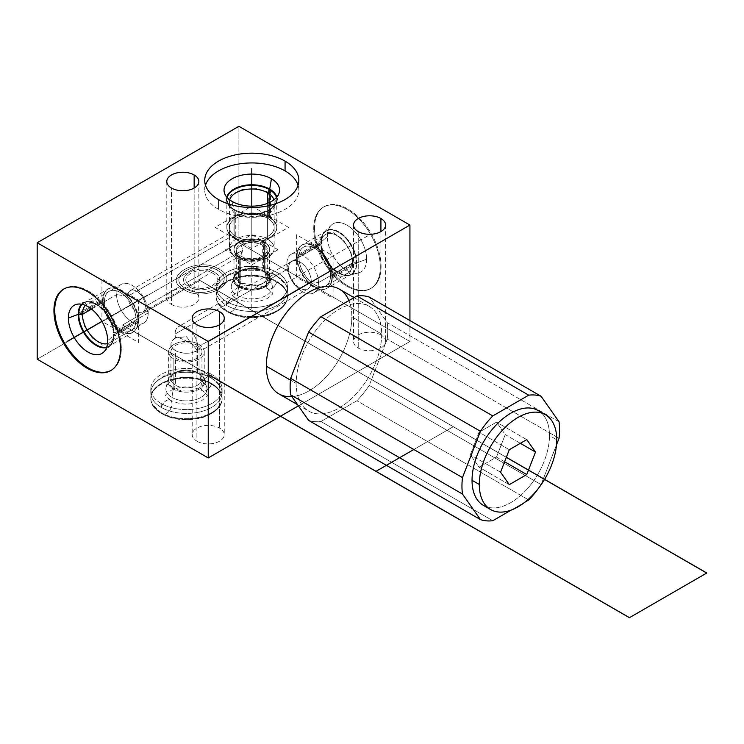 <?xml version="1.0" encoding="UTF-8"?>
<svg xmlns="http://www.w3.org/2000/svg" width="744" height="744" viewBox="0 0 744 744"><rect width="100%" height="100%" fill="white"/><g stroke="black" fill="none" stroke-linecap="round" stroke-linejoin="round"><path stroke-width="0.56" stroke-dasharray="3.72 2.79" d="M511.212 510.086L524.846 502.209L511.212 510.086M539 487.608A69.025 39.851 120 0 0 541.083 484.604L556.512 444.828L541.083 484.604L369.238 385.392A69.025 39.851 -60 0 1 356.897 400.756L528.733 499.959L356.897 400.756L320.952 421.504A69.025 39.851 -60 0 1 308.611 420.397A69.025 39.851 -60 0 0 320.952 421.504L356.897 400.756A69.025 39.851 -60 0 0 369.238 385.392L387.215 339.078L559.051 438.29L387.215 339.078L369.238 385.392L541.083 484.604A69.025 39.851 120 0 1 539 487.608M541.539 413.022A54.768 31.62 -60 0 1 549.49 435.584A54.768 31.62 -60 0 1 527.933 488.111A54.768 31.62 -60 0 1 487.255 507.045M538.144 410.511A54.768 31.62 -60 0 1 549.49 435.584L556.754 439.769L549.49 435.584A54.768 31.62 -60 0 1 525.58 490.696A54.768 31.62 -60 0 1 483.386 505.362M504.609 461.764L496.508 457.086L505.241 434.58L520.363 443.312L505.241 434.58L496.508 422.155L479.043 432.236L470.31 454.751L479.043 467.176L496.508 457.086L504.609 461.764M509.296 484.642L479.043 467.176L509.296 484.642M500.563 472.217L470.31 454.751L500.563 472.217M509.296 449.702L479.043 432.236L509.296 449.702M526.761 439.62L496.508 422.155L526.761 439.62M496.508 457.086L505.241 434.58L496.508 422.155L479.043 432.236L470.31 454.751L479.043 467.176L496.508 457.086M492.798 520.716L320.952 421.504L492.798 520.716M559.051 421.829L387.215 322.617A69.025 39.851 -60 0 1 387.215 339.078A69.025 39.851 -60 0 0 387.215 322.617L369.238 297.051L387.215 322.617L559.051 421.829M291.899 396.626A60.469 34.912 120 0 0 351.838 316.805L381.681 334.037A60.469 34.912 120 0 0 369.163 306.361A60.469 34.912 120 0 0 322.561 322.561A60.469 34.912 120 0 0 296.168 383.411L290.458 380.119L296.168 383.411A60.469 34.912 120 0 0 338.929 408.103A60.469 34.912 120 0 0 381.681 334.037A60.469 34.912 120 0 0 338.929 309.355A60.469 34.912 120 0 0 296.168 383.411A60.469 34.912 120 0 0 308.695 411.097A60.469 34.912 120 0 0 355.288 394.897A60.469 34.912 120 0 0 381.681 334.037L351.838 316.805A60.469 34.912 -60 0 1 325.435 377.664A60.469 34.912 -60 0 1 278.842 393.864M409.925 320.543L409.925 341.496L298.4 405.88L409.925 341.496L238.889 242.749L409.925 341.496L409.925 320.543M339.311 289.128A60.469 34.912 -60 0 1 351.838 316.805A60.469 34.912 120 0 0 348.917 300.557M37.2 359.194L238.889 242.749L238.889 126.303L238.889 242.749L37.2 359.194M277.01 282.227A35.656 20.581 0 0 0 226.585 282.227A35.656 20.581 0 0 0 226.585 311.336A35.656 20.581 0 0 0 277.01 311.336A35.656 20.581 0 0 0 277.01 282.227L277.01 281.548A35.656 20.581 0 0 0 238.154 277.084A35.656 20.581 0 0 0 216.141 296.103A35.656 20.581 0 0 0 226.585 310.657L226.585 311.336A35.656 20.581 180 0 1 216.141 296.782A35.656 20.581 180 0 1 238.154 277.763A35.656 20.581 180 0 1 277.01 282.227A35.656 20.581 180 0 1 287.454 296.782A35.656 20.581 180 0 1 265.441 315.8A35.656 20.581 180 0 1 226.585 311.336L226.585 310.657A7.933 4.576 120 0 0 227.748 311.941A7.933 4.576 120 0 0 235.671 307.356A7.933 4.576 120 0 0 235.671 298.204A7.933 4.576 120 0 0 226.585 305.393A35.656 20.581 180 0 1 216.141 290.839A35.656 20.581 180 0 1 238.154 271.82A35.656 20.581 180 0 1 277.01 276.284L277.01 272.444A35.656 20.581 0 0 0 238.154 267.979A35.656 20.581 0 0 0 216.141 286.998A35.656 20.581 0 0 0 226.585 301.553L226.585 305.393A35.656 20.581 180 0 1 217.955 284.366A35.656 20.581 180 0 1 277.01 276.284A7.933 4.576 120 0 0 275.847 275.01A7.933 4.576 120 0 0 267.924 279.586A7.933 4.576 120 0 0 267.924 288.746A7.933 4.576 120 0 0 277.01 281.548A35.656 20.581 0 0 0 233.077 278.582A35.656 20.581 0 0 0 217.955 302.576A35.656 20.581 0 0 0 226.585 310.657A35.656 20.581 0 0 0 285.64 302.576A35.656 20.581 0 0 0 277.01 281.548A7.933 4.576 -60 0 1 267.924 288.746A7.933 4.576 -60 0 1 267.924 279.586A7.933 4.576 -60 0 1 275.847 275.01A7.933 4.576 -60 0 1 277.01 276.284A35.656 20.581 180 0 1 285.64 284.366A35.656 20.581 180 0 1 270.518 308.36A35.656 20.581 180 0 1 226.585 305.393A7.933 4.576 -60 0 1 235.671 298.204A7.933 4.576 -60 0 1 235.671 307.356A7.933 4.576 -60 0 1 227.748 311.941A7.933 4.576 -60 0 1 226.585 310.657A35.656 20.581 0 0 0 265.441 315.121A35.656 20.581 0 0 0 287.454 296.103A35.656 20.581 0 0 0 277.01 281.548L277.01 282.227M211.659 384.229A35.656 20.581 0 0 0 161.234 384.229A35.656 20.581 0 0 0 161.234 413.339A35.656 20.581 0 0 0 211.659 413.339A35.656 20.581 0 0 0 211.659 384.229L211.659 383.551A35.656 20.581 0 0 0 172.803 379.096A35.656 20.581 0 0 0 150.8 398.114A35.656 20.581 0 0 0 161.234 412.669L161.234 413.339A35.656 20.581 180 0 1 150.8 398.784A35.656 20.581 180 0 1 172.803 379.766A35.656 20.581 180 0 1 211.659 384.229A35.656 20.581 180 0 1 222.103 398.784A35.656 20.581 180 0 1 200.09 417.803A35.656 20.581 180 0 1 161.234 413.339L161.234 412.669A7.933 4.576 120 0 0 162.397 413.943A7.933 4.576 120 0 0 170.33 409.367A7.933 4.576 120 0 0 170.33 400.207A7.933 4.576 120 0 0 161.234 407.405A35.656 20.581 180 0 1 150.8 392.851A35.656 20.581 180 0 1 172.803 373.832A35.656 20.581 180 0 1 211.659 378.287L211.659 374.446A35.656 20.581 180 0 1 211.659 403.555A35.656 20.581 180 0 1 161.234 403.555A35.656 20.581 180 0 1 161.234 374.446A35.656 20.581 180 0 1 211.659 374.446A35.656 20.581 0 0 0 172.803 369.982A35.656 20.581 0 0 0 150.8 389A35.656 20.581 0 0 0 161.234 403.555L161.234 407.405A35.656 20.581 180 0 1 152.604 386.368A35.656 20.581 180 0 1 211.659 378.287A7.933 4.576 120 0 0 210.506 377.013A7.933 4.576 120 0 0 202.573 381.588A7.933 4.576 120 0 0 202.573 390.749A7.933 4.576 120 0 0 211.659 383.551A35.656 20.581 0 0 0 167.735 380.593A35.656 20.581 0 0 0 152.604 404.587A35.656 20.581 0 0 0 161.234 412.669A35.656 20.581 0 0 0 220.289 404.587A35.656 20.581 0 0 0 211.659 383.551A7.933 4.576 -60 0 1 202.573 390.749A7.933 4.576 -60 0 1 202.573 381.588A7.933 4.576 -60 0 1 210.506 377.013A7.933 4.576 -60 0 1 211.659 378.287A35.656 20.581 180 0 1 220.289 386.368A35.656 20.581 180 0 1 205.167 410.363A35.656 20.581 180 0 1 161.234 407.405A7.933 4.576 -60 0 1 170.33 400.207A7.933 4.576 -60 0 1 170.33 409.367A7.933 4.576 -60 0 1 162.397 413.943A7.933 4.576 -60 0 1 161.234 412.669A35.656 20.581 0 0 0 200.09 417.124A35.656 20.581 0 0 0 222.103 398.114A35.656 20.581 0 0 0 211.659 383.551L211.659 384.229M196.9 441.192A16.033 9.253 0 0 0 219.564 441.192A16.033 9.253 0 0 0 219.564 428.107A16.033 9.253 0 0 0 196.9 428.107A16.033 9.253 0 0 0 196.9 441.192L196.9 324.747L196.9 441.192A16.033 9.253 180 0 1 192.203 434.654A16.033 9.253 180 0 1 202.098 426.098A16.033 9.253 180 0 1 219.564 428.107A16.033 9.253 180 0 1 224.26 434.654A16.033 9.253 180 0 1 214.365 443.201A16.033 9.253 180 0 1 196.9 441.192M171.483 304.491A16.033 9.253 0 0 0 194.156 304.491A16.033 9.253 0 0 0 194.156 291.397A16.033 9.253 0 0 0 171.483 291.397A16.033 9.253 0 0 0 171.483 304.491L171.483 188.046L171.483 304.491A16.033 9.253 180 0 1 166.786 297.944A16.033 9.253 180 0 1 176.681 289.397A16.033 9.253 180 0 1 194.156 291.397A16.033 9.253 180 0 1 198.853 297.944A16.033 9.253 180 0 1 188.957 306.491A16.033 9.253 180 0 1 171.483 304.491M380.919 334.949A16.033 9.253 0 0 0 358.245 334.949A16.033 9.253 0 0 0 358.245 348.043A16.033 9.253 0 0 0 380.919 348.043A16.033 9.253 0 0 0 380.919 334.949L380.919 231.598L380.919 334.949A16.033 9.253 180 0 1 385.615 341.496A16.033 9.253 180 0 1 375.72 350.043A16.033 9.253 180 0 1 358.245 348.043A16.033 9.253 180 0 1 353.549 341.496A16.033 9.253 180 0 1 363.453 332.94A16.033 9.253 180 0 1 380.919 334.949M314.526 228.194A47.067 27.175 -120 0 0 347.801 285.836A47.067 27.175 -120 0 0 381.077 266.622A47.067 27.175 -120 0 0 347.801 208.98A47.067 27.175 -120 0 0 314.526 228.194L313.717 228.659A47.067 27.175 -120 0 0 334.261 276.024A47.067 27.175 -120 0 0 370.521 288.635A47.067 27.175 -120 0 0 380.277 267.087L381.077 266.622A47.067 27.175 60 0 1 371.33 288.17A47.067 27.175 60 0 1 335.07 275.559A47.067 27.175 60 0 1 314.526 228.194A47.067 27.175 60 0 1 324.272 206.646A47.067 27.175 60 0 1 360.533 219.257A47.067 27.175 60 0 1 381.077 266.622L380.277 267.087A47.067 27.175 -120 0 0 359.733 219.722A47.067 27.175 -120 0 0 323.463 207.111A47.067 27.175 -120 0 0 313.717 228.659L314.526 228.194M380.277 267.087A47.067 27.175 60 0 1 346.992 286.301A47.067 27.175 60 0 1 313.717 228.659A47.067 27.175 60 0 1 346.992 209.445A47.067 27.175 60 0 1 380.277 267.087M366.634 259.219A27.779 16.043 -120 0 0 346.992 225.19A27.779 16.043 -120 0 0 327.351 236.527A27.779 16.043 -120 0 0 346.992 270.556A27.779 16.043 -120 0 0 366.634 259.219L356.804 262.902A25.343 14.629 -120 0 0 344.481 236.118A25.343 14.629 -120 0 0 324.449 231.951A25.343 14.629 -120 0 0 320.962 242.209L327.351 236.527A27.779 16.043 60 0 1 331.173 225.293A27.779 16.043 60 0 1 353.121 229.859A27.779 16.043 60 0 1 366.634 259.219A27.779 16.043 60 0 1 358.636 272.862A27.779 16.043 60 0 1 338.129 262.995A27.779 16.043 60 0 1 327.351 236.527L320.962 242.209A25.343 14.629 -120 0 0 330.801 266.352A25.343 14.629 -120 0 0 349.513 275.354A25.343 14.629 -120 0 0 356.804 262.902L366.634 259.219M352.591 262.902L356.804 262.902A25.343 14.629 60 0 1 338.883 273.243A25.343 14.629 60 0 1 320.962 242.209L320.962 244.646A22.367 12.908 -120 0 0 336.781 272.034A22.367 12.908 -120 0 0 352.591 262.902A22.367 12.908 -120 0 0 336.781 235.513A22.367 12.908 -120 0 0 320.962 244.646L320.962 242.209A25.343 14.629 60 0 1 338.883 231.858A25.343 14.629 60 0 1 356.804 262.902L352.591 262.902L318.432 282.618A22.367 12.908 -120 0 0 308.676 260.112A22.367 12.908 -120 0 0 291.443 254.123A22.367 12.908 -120 0 0 286.812 264.362L320.962 244.646A22.367 12.908 60 0 1 325.593 234.407A22.367 12.908 60 0 1 342.826 240.396A22.367 12.908 60 0 1 352.591 262.902A22.367 12.908 60 0 1 347.959 273.141A22.367 12.908 60 0 1 330.727 267.143A22.367 12.908 60 0 1 320.962 244.646L286.812 264.362A22.367 12.908 -120 0 0 296.568 286.868A22.367 12.908 -120 0 0 313.801 292.857A22.367 12.908 -120 0 0 318.432 282.618L352.591 262.902M288.598 268.5A16.033 9.253 -120 0 0 299.934 288.133A16.033 9.253 -120 0 0 311.271 281.585L318.432 282.618A22.367 12.908 60 0 1 302.622 291.75A22.367 12.908 60 0 1 286.812 264.362L288.598 268.5L175.119 334.019A16.033 9.253 -120 0 0 175.565 337.943L177.109 337.134C181.945 338.594 188.716 341.989 197.42 347.318L201.736 350.099L198.834 349.68C191.543 354.06 183.759 354.367 175.482 350.619C168.99 345.848 169.53 341.347 177.109 337.134L175.565 337.943L186.446 336.679L197.327 350.508A16.033 9.253 -120 0 0 197.783 347.104L311.271 281.585A16.033 9.253 60 0 1 307.951 288.923A16.033 9.253 60 0 1 295.591 284.636A16.033 9.253 60 0 1 288.598 268.5A16.033 9.253 60 0 1 291.918 261.163A16.033 9.253 60 0 1 304.268 265.459A16.033 9.253 60 0 1 311.271 281.585L197.783 347.104A16.033 9.253 -120 0 0 190.79 330.978A16.033 9.253 -120 0 0 178.439 326.681A16.033 9.253 -120 0 0 175.119 334.019L288.598 268.5L286.812 264.362A22.367 12.908 60 0 1 302.622 255.229A22.367 12.908 60 0 1 318.432 282.618L311.271 281.585A16.033 9.253 -120 0 0 299.934 261.953A16.033 9.253 -120 0 0 288.598 268.5M197.327 350.508A16.033 9.253 -120 0 0 197.783 347.104A16.033 9.253 -120 0 0 186.446 327.472A16.033 9.253 -120 0 0 175.119 334.019A16.033 9.253 -120 0 0 175.565 337.943L186.446 336.679L197.327 350.508L198.834 349.68L201.81 350.108L197.42 347.318C188.716 341.989 181.945 338.594 177.109 337.134A15.512 8.956 0 0 0 170.934 344.286A15.512 8.956 0 0 0 175.482 350.619L175.482 385.234A15.512 8.956 180 0 1 170.934 378.901A15.512 8.956 180 0 1 180.513 370.624A15.512 8.956 180 0 1 197.42 372.567L197.42 347.318L197.42 372.567A15.512 8.956 180 0 1 201.968 378.901A15.512 8.956 180 0 1 192.389 387.178A15.512 8.956 180 0 1 175.482 385.234L175.482 350.619A15.512 8.956 0 0 0 198.834 349.68M173.305 389L175.482 385.234A15.512 8.956 0 0 0 197.42 385.234A15.512 8.956 0 0 0 197.42 372.567L199.597 373.823A18.591 10.732 180 0 1 199.597 389A18.591 10.732 180 0 1 173.305 389A18.591 10.732 180 0 1 173.305 373.823A18.591 10.732 180 0 1 199.597 373.823L197.42 372.567A15.512 8.956 0 0 0 175.482 372.567A15.512 8.956 0 0 0 175.482 385.234L173.305 389L171.911 397.398A20.562 11.876 180 0 1 166.117 387.215A20.562 11.876 180 0 1 180.029 377.719A20.562 11.876 180 0 1 200.992 380.612L199.597 373.823A18.591 10.732 0 0 0 180.653 371.219A18.591 10.732 0 0 0 168.07 379.803A18.591 10.732 0 0 0 173.305 389A18.591 10.732 0 0 0 194.835 390.991A18.591 10.732 0 0 0 204.823 379.803A18.591 10.732 0 0 0 199.597 373.823L200.992 380.612A20.562 11.876 180 0 1 206.786 387.215A20.562 11.876 180 0 1 195.728 399.602A20.562 11.876 180 0 1 171.911 397.398L173.305 389M171.911 397.398A20.562 11.876 0 0 0 200.992 397.398A20.562 11.876 0 0 0 200.992 380.612A20.562 11.876 0 0 0 171.911 380.612A20.562 11.876 0 0 0 171.911 397.398M211.659 378.287A35.656 20.581 180 0 1 222.103 392.851A35.656 20.581 180 0 1 200.09 411.86A35.656 20.581 180 0 1 161.234 407.405L161.234 403.555A35.656 20.581 0 0 0 200.09 408.019A35.656 20.581 0 0 0 222.103 389A35.656 20.581 0 0 0 211.659 374.446L211.659 378.287M277.01 276.284A35.656 20.581 180 0 1 287.454 290.839A35.656 20.581 180 0 1 265.441 309.857A35.656 20.581 180 0 1 226.585 305.393L226.585 301.553A35.656 20.581 0 0 0 265.441 306.017A35.656 20.581 0 0 0 287.454 286.998A35.656 20.581 0 0 0 277.01 272.444L277.01 276.284M226.585 301.553A35.656 20.581 180 0 1 226.585 272.444A35.656 20.581 180 0 1 277.01 272.444A35.656 20.581 180 0 1 277.01 301.553A35.656 20.581 180 0 1 226.585 301.553M237.252 295.396A20.562 11.876 0 0 0 266.343 295.396A20.562 11.876 0 0 0 266.343 278.6A20.562 11.876 0 0 0 237.252 278.6A20.562 11.876 0 0 0 237.252 295.396L238.657 286.998A18.591 10.732 0 0 0 260.186 288.988A18.591 10.732 0 0 0 270.174 277.791A18.591 10.732 0 0 0 264.938 271.82L266.343 278.6A20.562 11.876 180 0 1 272.127 285.212A20.562 11.876 180 0 1 261.079 297.591A20.562 11.876 180 0 1 237.252 295.396A20.562 11.876 180 0 1 231.468 285.212A20.562 11.876 180 0 1 245.381 275.717A20.562 11.876 180 0 1 266.343 278.6L264.938 271.82A18.591 10.732 0 0 0 245.994 269.207A18.591 10.732 0 0 0 233.421 277.791A18.591 10.732 0 0 0 238.657 286.998L237.252 295.396M240.823 283.232L238.657 286.998A18.591 10.732 180 0 1 238.657 271.82A18.591 10.732 180 0 1 264.938 271.82L262.772 270.565A15.512 8.956 0 0 0 240.823 270.565A15.512 8.956 0 0 0 240.823 283.232A15.512 8.956 0 0 0 262.772 283.232A15.512 8.956 0 0 0 262.772 270.565L264.938 271.82A18.591 10.732 180 0 1 264.938 286.998A18.591 10.732 180 0 1 238.657 286.998L240.823 283.232L240.823 258.029A15.512 8.956 0 0 0 257.731 259.972A15.512 8.956 0 0 0 267.31 251.695A15.512 8.956 0 0 0 262.772 245.362L262.772 270.565A15.512 8.956 180 0 1 267.31 276.898A15.512 8.956 180 0 1 257.731 285.175A15.512 8.956 180 0 1 240.823 283.232A15.512 8.956 180 0 1 236.276 276.898A15.512 8.956 180 0 1 245.855 268.621A15.512 8.956 180 0 1 262.772 270.565L262.772 245.362A15.512 8.956 180 0 1 262.772 258.029A15.512 8.956 180 0 1 240.823 258.029L235.988 257.471A22.367 12.908 0 0 0 267.608 257.471A22.367 12.908 0 0 0 267.608 239.205L262.772 245.362L267.608 239.205A22.367 12.908 0 0 0 239.084 237.717A22.367 12.908 0 0 0 231.421 253.658L235.141 256.95A22.367 12.908 0 0 0 235.988 257.471L240.823 258.029A15.512 8.956 180 0 1 240.823 245.362A15.512 8.956 180 0 1 262.772 245.362A15.512 8.956 0 0 0 245.855 243.418A15.512 8.956 0 0 0 236.276 251.695A15.512 8.956 0 0 0 240.823 258.029L240.823 283.232M127.819 296.252A12.434 7.18 -120 0 0 133.25 308.769A12.434 7.18 -120 0 0 142.829 312.099A12.434 7.18 -120 0 0 145.405 306.407L242.563 250.319L239.177 256.475L235.141 256.95L231.421 253.658C229.431 247.715 228.789 242.339 229.505 237.55L127.819 296.252L116.585 294.633A22.367 12.908 -120 0 0 132.395 322.022A22.367 12.908 -120 0 0 148.214 312.899L145.405 306.407A12.434 7.18 60 0 1 136.617 311.485A12.434 7.18 60 0 1 127.819 296.252A12.434 7.18 60 0 1 136.617 291.174A12.434 7.18 60 0 1 145.405 306.407L148.214 312.899A22.367 12.908 -120 0 0 132.395 285.51A22.367 12.908 -120 0 0 116.585 294.633L127.819 296.252L229.505 237.55L229.505 233.477L235.988 238.238C239.81 241.809 241.995 245.827 242.563 250.319L145.405 306.407A12.434 7.18 -120 0 0 139.984 293.889A12.434 7.18 -120 0 0 130.395 290.56A12.434 7.18 -120 0 0 127.819 296.252M235.141 256.95C239.354 257.563 241.828 255.35 242.563 250.319C241.995 245.827 239.81 241.809 235.988 238.238L235.988 211.045A22.367 12.908 0 0 0 260.353 213.844A22.367 12.908 0 0 0 274.155 201.912A22.367 12.908 0 0 0 273.876 199.857A22.367 12.908 180 0 1 267.608 211.045A22.367 12.908 180 0 1 235.988 211.045L235.988 238.238L229.44 234.63L229.44 242.442L231.421 253.658A22.367 12.908 180 0 1 229.431 248.338A22.367 12.908 180 0 1 243.242 236.415A22.367 12.908 180 0 1 267.608 239.205A22.367 12.908 180 0 1 274.155 248.338A22.367 12.908 180 0 1 260.353 260.27A22.367 12.908 180 0 1 235.988 257.471A22.367 12.908 180 0 1 235.141 256.95M267.608 203.307L267.608 239.205L267.608 203.307M229.719 199.857A22.367 12.908 0 0 0 229.431 201.912A22.367 12.908 0 0 0 235.988 211.045L235.988 211.045A22.367 12.908 180 0 1 229.719 199.857M269.449 189.608L269.449 217.192A24.961 14.406 0 0 0 234.146 217.192A24.961 14.406 0 0 0 234.146 237.569A24.961 14.406 0 0 0 269.449 237.569A24.961 14.406 0 0 0 269.449 217.192A24.961 14.406 180 0 1 269.449 237.569A24.961 14.406 180 0 1 234.146 237.569A24.961 14.406 180 0 1 234.146 217.192A24.961 14.406 180 0 1 269.449 217.192A24.961 14.406 0 0 0 234.146 217.192A24.961 14.406 0 0 0 234.146 237.569A24.961 14.406 0 0 0 269.449 237.569A24.961 14.406 0 0 0 269.449 217.192A24.961 14.406 180 0 1 269.449 237.569A24.961 14.406 180 0 1 234.146 237.569L234.146 209.985A24.961 14.406 0 0 0 261.349 213.11A24.961 14.406 0 0 0 276.759 199.792A24.961 14.406 0 0 0 276.442 197.523A24.961 14.406 0 0 1 263.144 212.626A24.961 14.406 0 0 1 234.146 209.985L234.146 237.569A24.961 14.406 180 0 1 234.146 217.192A24.961 14.406 180 0 1 269.449 217.192L269.449 189.608L269.449 217.192M268.426 188.437A25.343 14.629 0 0 0 235.169 188.437A25.343 14.629 180 0 1 268.426 188.437M226.79 197.104A25.343 14.629 0 0 0 233.876 209.827L235.988 211.045L233.876 209.827A25.343 14.629 0 0 0 269.719 209.827A25.343 14.629 0 0 0 276.805 197.104A25.343 14.629 180 0 1 276.852 201.68A25.343 14.629 180 0 1 259.702 213.379A25.343 14.629 180 0 1 233.876 209.827L232.156 201.457L233.876 209.827A25.343 14.629 180 0 1 226.743 201.68A25.343 14.629 180 0 1 226.79 197.104M205.502 185.228A47.067 27.175 0 0 0 218.522 209.334A47.067 27.175 0 0 0 273.662 214.179A47.067 27.175 0 0 0 298.093 185.228A47.067 27.175 180 0 1 298.856 190.12A47.067 27.175 180 0 1 269.812 215.221A47.067 27.175 180 0 1 218.522 209.334A47.067 27.175 180 0 1 204.73 190.12A47.067 27.175 180 0 1 205.502 185.228M218.522 199.55L218.522 209.334L218.522 199.55M91.54 309.095L116.585 294.633A22.367 12.908 60 0 1 121.216 284.403A22.367 12.908 60 0 1 138.449 290.393A22.367 12.908 60 0 1 148.214 312.899L114.055 332.615A22.367 12.908 -120 0 0 104.29 310.108A22.367 12.908 -120 0 0 87.057 304.119A22.367 12.908 -120 0 0 85.421 305.393A22.367 12.908 60 0 1 98.245 305.226A22.367 12.908 60 0 1 114.055 332.615L148.214 312.899A22.367 12.908 60 0 1 143.583 323.129A22.367 12.908 60 0 1 126.35 317.139A22.367 12.908 60 0 1 116.585 294.633L91.54 309.095M107.499 343.635A22.367 12.908 -120 0 0 109.424 342.854A22.367 12.908 -120 0 0 114.055 332.615A22.367 12.908 60 0 1 107.499 343.635M78.762 314.359L102.644 300.567A24.961 14.406 -120 0 0 120.296 331.127A24.961 14.406 -120 0 0 137.947 320.943A24.961 14.406 -120 0 0 120.296 290.374A24.961 14.406 -120 0 0 102.644 300.567A24.961 14.406 60 0 1 120.296 290.374A24.961 14.406 60 0 1 137.947 320.943A24.961 14.406 60 0 1 120.296 331.127A24.961 14.406 60 0 1 102.644 300.567A24.961 14.406 -120 0 0 120.296 331.127A24.961 14.406 -120 0 0 137.947 320.943A24.961 14.406 -120 0 0 120.296 290.374A24.961 14.406 -120 0 0 102.644 300.567A24.961 14.406 60 0 1 120.296 290.374A24.961 14.406 60 0 1 137.947 320.943L114.055 334.735A24.961 14.406 -120 0 0 103.165 309.616A24.961 14.406 -120 0 0 83.933 302.929A24.961 14.406 -120 0 0 82.119 304.343A24.961 14.406 -120 0 1 101.844 308.304A24.961 14.406 -120 0 1 114.055 334.735L137.947 320.943A24.961 14.406 60 0 1 120.296 331.127A24.961 14.406 60 0 1 102.644 300.567L78.762 314.359L102.644 300.567M78.26 315.819A25.343 14.629 -120 0 0 94.888 344.63A25.343 14.629 60 0 1 78.26 315.819M106.578 347.55A25.343 14.629 -120 0 0 114.055 335.051L114.055 332.615L114.055 335.051A25.343 14.629 -120 0 0 96.134 304.008A25.343 14.629 -120 0 0 81.57 304.231A25.343 14.629 60 0 1 85.514 301.906A25.343 14.629 60 0 1 104.216 310.908A25.343 14.629 60 0 1 114.055 335.051L107.666 340.724L114.055 335.051A25.343 14.629 60 0 1 110.568 345.3A25.343 14.629 60 0 1 106.578 347.55M111.154 370.373A47.067 27.175 -120 0 0 121.3 348.601A47.067 27.175 -120 0 0 100.496 300.957A47.067 27.175 -120 0 0 64.096 288.867A47.067 27.175 60 0 1 64.495 288.626A47.067 27.175 60 0 1 100.766 301.236A47.067 27.175 60 0 1 121.3 348.601A47.067 27.175 60 0 1 111.554 370.14A47.067 27.175 60 0 1 111.154 370.373M120.5 349.066L121.3 348.601L120.5 349.066M219.564 324.747L219.564 428.107L219.564 324.747M194.156 188.046L194.156 291.397L194.156 188.046M358.245 231.598L358.245 348.043L358.245 231.598M199.039 344.472A17.8 10.277 180 0 1 199.039 359.008A17.8 10.277 180 0 1 173.863 359.008A17.8 10.277 180 0 1 173.863 344.472A17.8 10.277 180 0 1 199.039 344.472L199.039 373.497A17.8 10.277 180 0 1 204.247 380.77A17.8 10.277 180 0 1 193.263 390.256A17.8 10.277 180 0 1 173.863 388.033L173.863 359.008A17.8 10.277 0 0 0 193.263 361.231A17.8 10.277 0 0 0 204.247 351.745A17.8 10.277 0 0 0 199.039 344.472A17.8 10.277 0 0 0 179.639 342.249A17.8 10.277 0 0 0 168.656 351.745A17.8 10.277 0 0 0 173.863 359.008L173.863 388.033A17.8 10.277 180 0 1 168.656 380.77A17.8 10.277 180 0 1 179.639 371.275A17.8 10.277 180 0 1 199.039 373.497L199.039 344.472M175.482 358.078A15.512 8.956 0 0 0 197.42 358.078A15.512 8.956 0 0 0 197.42 345.411A15.512 8.956 0 0 0 175.482 345.411A15.512 8.956 0 0 0 175.482 358.078M278.033 249.733L251.798 234.593L225.562 249.733L251.798 264.883L278.033 249.733M264.38 242.47A17.8 10.277 180 0 1 264.38 257.006A17.8 10.277 180 0 1 239.215 257.006A17.8 10.277 180 0 1 239.215 242.47A17.8 10.277 180 0 1 264.38 242.47A17.8 10.277 0 0 0 239.215 242.47A17.8 10.277 0 0 0 239.215 257.006A17.8 10.277 0 0 0 264.38 257.006A17.8 10.277 0 0 0 264.38 242.47A17.8 10.277 180 0 1 264.38 257.006A17.8 10.277 180 0 1 239.215 257.006A17.8 10.277 180 0 1 239.215 242.47A17.8 10.277 180 0 1 264.38 242.47L264.38 271.495A17.8 10.277 180 0 1 269.598 278.758A17.8 10.277 180 0 1 258.605 288.254A17.8 10.277 180 0 1 239.215 286.031A17.8 10.277 180 0 1 233.997 278.758A17.8 10.277 180 0 1 244.99 269.272A17.8 10.277 180 0 1 264.38 271.495A17.8 10.277 180 0 1 264.38 286.031A17.8 10.277 180 0 1 239.215 286.031L239.215 257.006A17.8 10.277 0 0 0 264.38 257.006A17.8 10.277 0 0 0 264.38 242.47A17.8 10.277 0 0 0 239.215 242.47A17.8 10.277 0 0 0 239.215 257.006L239.215 286.031A17.8 10.277 180 0 1 239.215 271.495A17.8 10.277 180 0 1 264.38 271.495L264.38 242.47L264.38 271.495A17.8 10.277 180 0 1 264.38 286.031A17.8 10.277 180 0 1 239.215 286.031L239.215 257.006M240.823 256.076A15.512 8.956 0 0 0 262.772 256.076A15.512 8.956 0 0 0 262.772 243.4A15.512 8.956 0 0 0 240.823 243.4A15.512 8.956 0 0 0 240.823 256.076A15.512 8.956 0 0 0 262.772 256.076A15.512 8.956 0 0 0 262.772 243.4A15.512 8.956 0 0 0 240.823 243.4A15.512 8.956 0 0 0 240.823 256.076A15.512 8.956 0 0 0 262.772 256.076A15.512 8.956 0 0 0 262.772 243.4A15.512 8.956 0 0 0 240.823 243.4A15.512 8.956 0 0 0 240.823 256.076M269.598 279.372A17.8 10.277 180 0 0 263.571 271.662L263.571 241.419A17.8 10.277 180 0 1 269.598 249.119A17.8 10.277 180 0 1 258.084 258.735A17.8 10.277 180 0 1 238.443 255.917L238.443 286.17A17.8 10.277 180 0 0 258.084 288.988A17.8 10.277 180 0 0 269.598 279.372L269.598 249.119M239.215 286.57L239.215 283.046L258.605 285.278L266.594 281.492L269.598 275.782L264.38 268.519L264.38 272.034L264.38 268.519L244.99 266.287L237.001 270.072L233.997 275.782L239.215 283.046L239.215 286.57M233.997 279.372A17.8 10.277 180 0 0 240.024 287.082L240.024 256.829A17.8 10.277 180 0 1 233.997 249.119A17.8 10.277 180 0 1 245.501 239.512A17.8 10.277 180 0 1 265.143 242.33L265.143 272.583A17.8 10.277 180 0 0 245.501 269.765A17.8 10.277 180 0 0 233.997 279.372L233.997 249.119M251.798 248.57L215.09 227.376L251.798 206.19L288.505 227.376L251.798 248.57M267.608 218.252A22.367 12.908 180 0 1 267.608 236.508A22.367 12.908 180 0 1 235.988 236.508A22.367 12.908 180 0 1 235.988 218.252A22.367 12.908 180 0 1 267.608 218.252A22.367 12.908 180 0 1 267.608 236.508A22.367 12.908 180 0 1 235.988 236.508A22.367 12.908 180 0 1 235.988 218.252A22.367 12.908 180 0 1 267.608 218.252A22.367 12.908 180 0 1 267.608 236.508A22.367 12.908 180 0 1 235.988 236.508A22.367 12.908 180 0 1 235.988 218.252A22.367 12.908 180 0 1 267.608 218.252M276.563 197.383A24.961 14.406 0 0 1 276.759 199.178A24.961 14.406 0 0 1 260.623 212.663A24.961 14.406 0 0 1 233.077 208.711L233.077 237.522A24.961 14.406 0 0 0 260.623 241.474A24.961 14.406 0 0 0 276.759 227.99A24.961 14.406 0 0 0 268.305 217.183L268.305 188.372M269.449 189.069L269.449 192.584L276.759 202.768L272.546 210.775L261.349 216.085L246.924 216.904L234.146 212.961L234.146 209.445L234.146 212.961L226.836 202.768L231.049 194.761L242.246 189.46L256.661 188.641L269.449 192.584L269.449 189.069M270.518 189.655L270.518 218.466A24.961 14.406 0 0 0 242.972 214.514A24.961 14.406 0 0 0 226.836 227.99A24.961 14.406 0 0 0 235.29 238.796L235.29 209.994A24.961 14.406 0 0 1 226.836 199.178L226.836 227.99M227.032 197.383A24.961 14.406 0 0 0 226.836 199.178M227.153 197.523A24.961 14.406 0 0 0 234.146 209.985A24.961 14.406 0 0 1 227.153 197.523A24.961 14.406 0 0 0 226.836 199.792A24.961 14.406 0 0 0 234.146 209.985A24.961 14.406 0 0 0 263.144 212.626A24.961 14.406 0 0 0 276.442 197.523M138.654 300.158L138.654 342.547L101.947 321.352L147.721 294.912L101.919 321.362L101.947 278.963L138.654 300.158M104.486 301.627A22.367 12.908 60 0 1 120.296 292.494A22.367 12.908 60 0 1 136.106 319.883A22.367 12.908 60 0 1 120.296 329.015A22.367 12.908 60 0 1 104.486 301.627A22.367 12.908 60 0 1 120.296 292.494A22.367 12.908 60 0 1 136.106 319.883A22.367 12.908 60 0 1 120.296 329.015A22.367 12.908 60 0 1 104.486 301.627A22.367 12.908 60 0 1 120.296 292.494A22.367 12.908 60 0 1 136.106 319.883A22.367 12.908 60 0 1 120.296 329.015A22.367 12.908 60 0 1 104.486 301.627M81.942 304.305A24.961 14.406 -120 0 1 83.393 303.236A24.961 14.406 -120 0 1 103.137 310.471A24.961 14.406 -120 0 1 113.488 336.297L138.44 321.892A24.961 14.406 -120 0 0 128.089 296.066A24.961 14.406 -120 0 0 108.345 288.83A24.961 14.406 -120 0 0 103.211 301.553L78.26 315.958M78.297 314.628L81.338 312.871L86.509 301.441L95.539 301.078L105.741 308.128L113.655 320.208L116.631 333.247L113.59 335.005L116.631 333.247L111.46 344.667L102.43 345.03L92.228 337.981L84.314 325.909L81.338 312.871L78.297 314.628M78.26 313.401L103.211 298.995A24.961 14.406 -120 0 0 113.562 324.83A24.961 14.406 -120 0 0 133.306 332.057A24.961 14.406 -120 0 0 138.44 319.334L113.488 333.74A24.961 14.406 -120 0 1 108.354 346.462L133.306 332.057M106.708 347.197A24.961 14.406 -120 0 0 108.354 346.462M106.764 347.029A24.961 14.406 -120 0 0 114.055 334.735A24.961 14.406 -120 0 1 106.764 347.029A24.961 14.406 -120 0 0 108.884 346.155A24.961 14.406 -120 0 0 114.055 334.735A24.961 14.406 -120 0 0 101.844 308.304A24.961 14.406 -120 0 0 82.119 304.343M296.372 234.713L296.372 277.103L333.079 298.298L333.079 255.908L296.372 234.713M297.079 256.317A24.961 14.406 60 0 1 314.721 246.124A24.961 14.406 60 0 1 332.373 276.694A24.961 14.406 60 0 1 314.721 286.886A24.961 14.406 60 0 1 297.079 256.317A24.961 14.406 -120 0 0 314.721 286.886A24.961 14.406 -120 0 0 332.373 276.694A24.961 14.406 -120 0 0 314.721 246.124A24.961 14.406 -120 0 0 297.079 256.317A24.961 14.406 60 0 1 314.721 246.124A24.961 14.406 60 0 1 332.373 276.694A24.961 14.406 60 0 1 314.721 286.886A24.961 14.406 60 0 1 297.079 256.317L320.962 242.525A24.961 14.406 60 0 1 326.132 231.096A24.961 14.406 60 0 1 345.365 237.782A24.961 14.406 60 0 1 356.264 262.902A24.961 14.406 60 0 1 351.094 274.322A24.961 14.406 60 0 1 331.861 267.635A24.961 14.406 60 0 1 320.962 242.525A24.961 14.406 60 0 1 338.613 232.333A24.961 14.406 60 0 1 356.264 262.902L332.373 276.694A24.961 14.406 -120 0 0 314.721 246.124A24.961 14.406 -120 0 0 297.079 256.317A24.961 14.406 -120 0 0 314.721 286.886A24.961 14.406 -120 0 0 332.373 276.694L356.264 262.902A24.961 14.406 60 0 1 338.613 273.094A24.961 14.406 60 0 1 320.962 242.525L297.079 256.317L320.962 242.525A24.961 14.406 60 0 1 338.613 232.333A24.961 14.406 60 0 1 356.264 262.902L332.373 276.694M330.541 275.633A22.367 12.908 -120 0 0 314.721 248.245A22.367 12.908 -120 0 0 298.911 257.377A22.367 12.908 -120 0 0 314.721 284.766A22.367 12.908 -120 0 0 330.541 275.633A22.367 12.908 -120 0 0 314.721 248.245A22.367 12.908 -120 0 0 298.911 257.377A22.367 12.908 -120 0 0 314.721 284.766A22.367 12.908 -120 0 0 330.541 275.633A22.367 12.908 -120 0 0 314.721 248.245A22.367 12.908 -120 0 0 298.911 257.377A22.367 12.908 -120 0 0 314.721 284.766A22.367 12.908 -120 0 0 330.541 275.633M326.663 230.789A24.961 14.406 60 0 0 321.529 243.521L296.577 257.917A24.961 14.406 60 0 1 301.711 245.195A24.961 14.406 60 0 1 321.454 252.43A24.961 14.406 60 0 1 331.805 278.256L356.757 263.85A24.961 14.406 60 0 0 346.406 238.024A24.961 14.406 60 0 0 326.663 230.789L301.711 245.195M356.72 262.632L353.679 264.39L350.712 251.351L342.789 239.27L332.596 232.23L323.556 232.584L318.386 244.013L321.427 242.256L318.386 244.013L321.362 257.052L329.285 269.123L339.478 276.173L348.518 275.81L353.679 264.39L356.72 262.632M351.624 274.015A24.961 14.406 60 0 0 356.757 261.293L331.805 275.699A24.961 14.406 60 0 1 326.672 288.421A24.961 14.406 60 0 1 306.928 281.195A24.961 14.406 60 0 1 296.577 255.359L321.529 240.954A24.961 14.406 60 0 0 331.88 266.789A24.961 14.406 60 0 0 351.624 274.015L326.672 288.421M214.123 272.137C198.667 262.316 171.938 277.745 188.948 286.673C204.405 296.493 231.133 281.065 214.123 272.137C198.667 262.316 171.938 277.745 188.948 286.673C204.405 296.493 231.133 281.065 214.123 272.137M190.566 285.743C175.733 277.958 199.029 264.511 212.505 273.076C227.339 280.851 204.042 294.308 190.566 285.743C175.733 277.958 199.029 264.511 212.505 273.076C227.339 280.851 204.042 294.308 190.566 285.743M251.798 308.425L251.798 215.267L251.798 308.425M239.215 286.645L239.215 256.392L239.215 286.645M453.347 426.675L199.904 280.349L122.5 325.044L208.236 374.539L122.5 325.044L199.904 280.349L453.347 426.675L413.831 449.497L453.347 426.675L413.831 449.497L453.347 426.675L506.357 457.281L453.347 426.675M239.215 286.031A17.8 10.277 180 0 1 239.215 271.495A17.8 10.277 180 0 1 264.38 271.495M219.182 269.216C197.513 255.443 160.025 277.084 183.889 289.593C205.567 303.366 243.046 281.734 219.182 269.216C197.513 255.443 160.025 277.084 183.889 289.593C205.567 303.366 243.046 281.734 219.182 269.216C197.513 255.443 160.025 277.084 183.889 289.593C205.567 303.366 243.046 281.734 219.182 269.216C197.513 255.443 160.025 277.084 183.889 289.593C205.567 303.366 243.046 281.734 219.182 269.216C197.513 255.443 160.025 277.084 183.889 289.593C205.567 303.366 243.046 281.734 219.182 269.216C197.513 255.443 160.025 277.084 183.889 289.593C205.567 303.366 243.046 281.734 219.182 269.216M185.721 288.533C164.35 277.326 197.932 257.936 217.35 270.277C238.722 281.492 205.139 300.874 185.721 288.533C164.35 277.326 197.932 257.936 217.35 270.277C238.722 281.492 205.139 300.874 185.721 288.533C164.35 277.326 197.932 257.936 217.35 270.277C238.722 281.492 205.139 300.874 185.721 288.533C164.35 277.326 197.932 257.936 217.35 270.277C238.722 281.492 205.139 300.874 185.721 288.533C164.35 277.326 197.932 257.936 217.35 270.277C238.722 281.492 205.139 300.874 185.721 288.533C164.35 277.326 197.932 257.936 217.35 270.277C238.722 281.492 205.139 300.874 185.721 288.533M251.798 206.153L251.798 261.851L251.798 206.153M453.273 426.721L199.82 280.395L122.574 324.988L208.236 374.446L122.574 324.988L208.236 374.446L122.574 324.988L208.236 374.446L122.574 324.988L199.82 280.395L122.574 324.988L199.82 280.395L122.574 324.988L199.82 280.395L453.273 426.721L413.831 449.497L453.273 426.721L413.831 449.497L453.273 426.721L199.82 280.395L453.273 426.721L413.831 449.497L453.273 426.721L413.831 449.497L453.273 426.721L199.82 280.395L453.273 426.721L413.831 449.497L453.273 426.721L413.831 449.497L453.273 426.721L506.32 457.355L453.273 426.721M234.146 209.985L234.146 237.569M114.055 334.735L137.947 320.943M367.973 235.764L287.296 282.339L367.973 235.764M356.794 262.595L331.843 277.001L356.794 262.595M356.264 262.902A24.961 14.406 60 0 1 338.613 273.094A24.961 14.406 60 0 1 320.962 242.525M297.544 404.662L308.695 411.097M371.33 288.17L370.521 288.635M324.272 206.646L323.463 207.111M324.449 231.951L331.173 225.293M358.636 272.862L349.513 275.354M338.883 273.243L336.781 272.034M291.443 254.123L325.593 234.407M347.959 273.141L313.801 292.857M307.951 288.923L201.959 350.117L201.968 378.901M291.918 261.163L178.439 326.681M170.934 344.286L170.934 378.901M197.42 372.567L199.597 373.823M173.305 373.823L175.482 372.567M166.117 387.215L168.07 379.803M204.823 379.803L206.786 387.215M150.8 398.114L150.8 398.784M150.8 392.851L150.8 389M220.289 404.587C210.245 418.128 198.49 419.123 186.474 419.811C177.379 419.774 169.353 417.821 162.397 413.943L152.604 404.587M170.33 400.207C163.81 394.06 163.829 396.701 171.26 390.237C184.121 385.364 191.459 385.969 202.573 390.749C209.092 396.896 209.064 394.255 201.643 400.718C188.781 405.592 181.434 404.987 170.33 400.207M152.604 386.368C164.443 368.447 193.459 367.685 210.506 377.013L220.289 386.368M222.103 398.114L222.103 398.784M222.103 392.851L222.103 389M216.141 296.103L216.141 296.782M216.141 290.839L216.141 286.998M285.64 302.576C275.587 316.126 263.841 317.121 251.825 317.809C242.73 317.772 234.704 315.819 227.748 311.941L217.955 302.576M235.671 298.204C229.152 292.057 229.18 294.698 236.611 288.235C249.473 283.362 256.81 283.966 267.924 288.746C274.443 294.894 274.415 292.252 266.984 298.707C254.123 303.589 246.785 302.975 235.671 298.204M217.955 284.366C229.784 266.436 258.81 265.682 275.847 275.01L285.64 284.366M287.454 296.103L287.454 296.782M287.454 290.839L287.454 286.998M270.174 277.791L272.127 285.212M231.468 285.212L233.421 277.791M238.657 271.82L240.823 270.565M262.772 270.565L264.938 271.82M267.31 251.695L267.31 276.898M142.829 312.099L239.261 256.429M130.395 290.56L229.673 233.244M274.155 201.912L274.155 248.338M229.431 234.23L229.431 201.912M229.431 242.888L229.431 248.338M233.876 209.827L235.988 211.045M267.608 211.045L269.719 209.827M276.852 201.68L279.26 192.529M224.335 192.529L226.743 201.68M204.73 180.336L204.73 190.12M298.856 180.336L298.856 190.12M121.216 284.403L87.057 304.119M109.424 342.854L143.583 323.129M98.245 305.226L96.134 304.008M85.514 301.906L76.381 304.389M103.844 351.968L110.568 345.3M110.754 370.605L111.554 370.14M63.686 289.091L64.495 288.626M236.276 251.695L236.276 276.898M224.26 318.209L224.26 434.654M192.203 318.209L192.203 434.654M198.853 181.499L198.853 297.944M166.786 181.499L166.786 297.944M353.549 225.051L353.549 341.496M385.615 225.051L385.615 341.496M354.014 297.619L369.163 306.361M204.247 351.745L204.247 380.77M168.656 380.77L168.656 351.745M269.598 279.298L269.598 275.782M233.997 279.298L233.997 275.782M276.759 199.178L276.759 227.99M276.759 199.262L276.759 202.768M226.836 199.262L226.836 202.768M83.393 303.236L108.345 288.83M83.468 303.199L86.509 301.441M111.46 344.667L108.419 346.425M326.597 230.826L323.556 232.584M348.518 275.81L351.559 274.062"/><path stroke-width="1.12" d="M480.447 519.61A69.025 39.851 120 0 0 492.798 520.716L511.212 510.086L492.798 520.716A69.025 39.851 120 0 1 480.447 519.61L462.48 494.044L480.447 519.61L308.611 420.397L290.644 394.832A69.025 39.851 -60 0 1 290.644 378.38L462.48 477.583A69.025 39.851 120 0 0 462.48 494.044L290.644 394.832A69.025 39.851 -60 0 1 290.644 378.38L308.611 332.057A69.025 39.851 -60 0 1 320.952 316.702L492.798 415.915A69.025 39.851 120 0 0 480.447 431.269L462.48 477.583A69.025 39.851 120 0 0 462.48 494.044L290.644 394.832L308.611 420.397L480.447 519.61M524.846 502.209L528.733 499.959A69.025 39.851 120 0 0 539 487.608A69.025 39.851 120 0 1 528.733 499.959L524.846 502.209M556.512 444.828L559.051 438.29A69.025 39.851 120 0 0 559.051 421.829L541.083 396.264A69.025 39.851 120 0 0 528.733 395.166L492.798 415.915A69.025 39.851 120 0 0 480.447 431.269L308.611 332.057A69.025 39.851 -60 0 1 320.952 316.702L492.798 415.915L528.733 395.166L356.897 295.954A69.025 39.851 -60 0 1 369.238 297.051L541.083 396.264A69.025 39.851 120 0 0 528.733 395.166L356.897 295.954L320.952 316.702L356.897 295.954A69.025 39.851 -60 0 1 369.238 297.051L541.083 396.264L559.051 421.829A69.025 39.851 120 0 1 559.051 438.29L556.512 444.828M487.255 507.045A54.768 31.62 -60 0 1 472.04 480.299A54.768 31.62 -60 0 1 498.359 422.75A54.768 31.62 -60 0 1 541.539 413.022M490.64 509.556L483.386 505.362A54.768 31.62 -60 0 1 472.04 480.299L479.303 484.484A54.768 31.62 120 0 0 490.64 509.556A54.768 31.62 120 0 0 532.844 494.881A54.768 31.62 120 0 0 556.754 439.769A54.768 31.62 120 0 0 545.408 414.706A54.768 31.62 120 0 0 503.204 429.372A54.768 31.62 120 0 0 479.303 484.484L472.04 480.299A54.768 31.62 -60 0 1 495.95 425.187A54.768 31.62 -60 0 1 538.144 410.511L545.408 414.706M479.303 484.484A54.768 31.62 120 0 0 518.029 506.841A54.768 31.62 120 0 0 556.754 439.769A54.768 31.62 120 0 0 518.029 417.412A54.768 31.62 120 0 0 479.303 484.484M535.494 452.045L526.761 474.551L509.296 484.642L500.563 472.217L509.296 449.702L526.761 439.62L535.494 452.045L526.761 474.551L504.609 461.764L526.761 474.551L509.296 484.642L500.563 472.217L509.296 449.702L526.761 439.62L535.494 452.045L520.363 443.312L535.494 452.045M297.544 404.662L278.842 393.864A60.469 34.912 -60 0 1 266.315 366.178L290.458 380.119L266.315 366.178A60.469 34.912 120 0 0 291.899 396.626M208.236 341.496L409.925 225.051L409.925 320.543L409.925 225.051L238.889 126.303L37.2 242.749L208.236 341.496L409.925 225.051L238.889 126.303L37.2 242.749L37.2 359.194L208.236 457.941L208.236 341.496L37.2 242.749L37.2 359.194L208.236 457.941L208.236 341.496M298.4 405.88L208.236 457.941L298.4 405.88M348.917 300.557A60.469 34.912 120 0 0 301.171 297.535A60.469 34.912 120 0 0 266.315 366.178A60.469 34.912 -60 0 1 292.718 305.328A60.469 34.912 -60 0 1 339.311 289.128L354.014 297.619M218.522 199.55A47.067 27.175 180 0 1 218.522 161.123A47.067 27.175 180 0 1 285.073 161.123A47.067 27.175 180 0 1 285.073 199.55A47.067 27.175 180 0 1 218.522 199.55A47.067 27.175 0 0 0 269.812 205.437A47.067 27.175 0 0 0 298.856 180.336A47.067 27.175 0 0 0 285.073 161.123A47.067 27.175 0 0 0 233.783 155.236A47.067 27.175 0 0 0 204.73 180.336A47.067 27.175 0 0 0 218.522 199.55M219.564 311.662A16.033 9.253 180 0 1 219.564 324.747A16.033 9.253 180 0 1 196.9 324.747A16.033 9.253 180 0 1 196.9 311.662A16.033 9.253 180 0 1 219.564 311.662L219.564 324.747L219.564 311.662A16.033 9.253 0 0 0 202.098 309.653A16.033 9.253 0 0 0 192.203 318.209A16.033 9.253 0 0 0 196.9 324.747A16.033 9.253 0 0 0 214.365 326.756A16.033 9.253 0 0 0 224.26 318.209A16.033 9.253 0 0 0 219.564 311.662M194.156 174.952A16.033 9.253 180 0 1 194.156 188.046A16.033 9.253 180 0 1 171.483 188.046A16.033 9.253 180 0 1 171.483 174.952A16.033 9.253 180 0 1 194.156 174.952L194.156 188.046L194.156 174.952A16.033 9.253 0 0 0 176.681 172.952A16.033 9.253 0 0 0 166.786 181.499A16.033 9.253 0 0 0 171.483 188.046A16.033 9.253 0 0 0 188.957 190.046A16.033 9.253 0 0 0 198.853 181.499A16.033 9.253 0 0 0 194.156 174.952M358.245 231.598A16.033 9.253 180 0 1 358.245 218.504A16.033 9.253 180 0 1 380.919 218.504A16.033 9.253 180 0 1 380.919 231.598A16.033 9.253 180 0 1 358.245 231.598A16.033 9.253 0 0 0 375.72 233.597A16.033 9.253 0 0 0 385.615 225.051A16.033 9.253 0 0 0 380.919 218.504A16.033 9.253 0 0 0 363.453 216.495A16.033 9.253 0 0 0 353.549 225.051A16.033 9.253 0 0 0 358.245 231.598M120.5 349.066A47.067 27.175 60 0 1 87.215 368.28A47.067 27.175 60 0 1 53.94 310.639A47.067 27.175 60 0 1 87.215 291.425A47.067 27.175 60 0 1 120.5 349.066A47.067 27.175 -120 0 0 99.956 301.701A47.067 27.175 -120 0 0 63.686 289.091A47.067 27.175 -120 0 0 53.94 310.639A47.067 27.175 -120 0 0 74.484 358.004A47.067 27.175 -120 0 0 110.754 370.605A47.067 27.175 -120 0 0 120.5 349.066M273.876 199.857A22.367 12.908 0 0 0 267.608 192.78L267.608 203.307L267.608 192.78A22.367 12.908 0 0 0 244.916 189.627A22.367 12.908 0 0 0 229.719 199.857A22.367 12.908 180 0 1 244.916 189.627A22.367 12.908 180 0 1 267.608 192.78L269.449 189.608L267.608 192.78A22.367 12.908 180 0 1 273.876 199.857M269.719 189.134A25.343 14.629 0 0 0 268.426 188.437A25.343 14.629 180 0 1 269.719 189.134A25.343 14.629 180 0 1 276.805 197.104A25.343 14.629 0 0 0 269.719 189.134L271.439 178.774L269.719 189.134M235.169 188.437A25.343 14.629 0 0 0 226.79 197.104A25.343 14.629 180 0 1 235.169 188.437M232.156 201.457A27.779 16.043 0 0 0 260.465 205.353A27.779 16.043 0 0 0 279.26 192.529A27.779 16.043 0 0 0 271.439 178.774A27.779 16.043 0 0 0 239.261 175.798A27.779 16.043 0 0 0 224.335 192.529A27.779 16.043 0 0 0 232.156 201.457A27.779 16.043 180 0 1 232.156 178.774A27.779 16.043 180 0 1 271.439 178.774A27.779 16.043 180 0 1 271.439 201.457A27.779 16.043 180 0 1 232.156 201.457M285.073 170.906A47.067 27.175 0 0 0 237.792 164.173A47.067 27.175 0 0 0 205.502 185.228A47.067 27.175 180 0 1 237.792 164.173A47.067 27.175 180 0 1 285.073 170.906L285.073 161.123L285.073 170.906A47.067 27.175 180 0 1 298.093 185.228A47.067 27.175 0 0 0 285.073 170.906M82.426 314.359L91.54 309.095L82.426 314.359A22.367 12.908 -120 0 0 91.038 335.581A22.367 12.908 -120 0 0 107.499 343.635A22.367 12.908 60 0 1 91.038 335.581A22.367 12.908 60 0 1 82.426 314.359L78.762 314.359L82.426 314.359A22.367 12.908 60 0 1 85.421 305.393A22.367 12.908 -120 0 0 82.426 314.359M78.213 314.359A25.343 14.629 -120 0 0 78.26 315.819A25.343 14.629 60 0 1 78.213 314.359A25.343 14.629 60 0 1 81.57 304.231A25.343 14.629 -120 0 0 78.213 314.359L68.383 318.041L78.213 314.359M94.888 344.63A25.343 14.629 -120 0 0 106.578 347.55A25.343 14.629 60 0 1 94.888 344.63M107.666 340.724A27.779 16.043 -120 0 0 96.887 314.256A27.779 16.043 -120 0 0 76.381 304.389A27.779 16.043 -120 0 0 68.383 318.041A27.779 16.043 -120 0 0 81.896 347.402A27.779 16.043 -120 0 0 103.844 351.968A27.779 16.043 -120 0 0 107.666 340.724A27.779 16.043 60 0 1 88.025 352.07A27.779 16.043 60 0 1 68.383 318.041A27.779 16.043 60 0 1 88.025 306.705A27.779 16.043 60 0 1 107.666 340.724M54.749 310.174A47.067 27.175 -120 0 0 75.023 357.25A47.067 27.175 -120 0 0 111.154 370.373A47.067 27.175 60 0 1 75.023 357.25A47.067 27.175 60 0 1 54.749 310.174L53.94 310.639L54.749 310.174A47.067 27.175 60 0 1 64.096 288.867A47.067 27.175 -120 0 0 54.749 310.174M380.919 231.598L380.919 218.504L380.919 231.598M290.644 378.38L462.48 477.583L480.447 431.269L308.611 332.057L290.644 378.38M276.563 197.383A24.961 14.406 0 0 0 268.305 188.372M276.442 197.523A24.961 14.406 0 0 0 269.449 189.608L269.449 188.995L269.449 189.608A24.961 14.406 0 0 1 276.442 197.523A24.961 14.406 0 0 0 269.449 189.608A24.961 14.406 0 0 0 244.097 186.084A24.961 14.406 0 0 0 227.153 197.523A24.961 14.406 0 0 1 244.097 186.084A24.961 14.406 0 0 1 269.449 189.608A24.961 14.406 0 0 0 244.097 186.084A24.961 14.406 0 0 0 227.153 197.523M270.518 189.655A24.961 14.406 0 0 0 244.451 185.414A24.961 14.406 0 0 0 227.032 197.383M81.942 304.305A24.961 14.406 -120 0 0 78.26 315.958M82.119 304.343A24.961 14.406 -120 0 0 78.762 314.359L78.232 314.666L78.762 314.359A24.961 14.406 -120 0 1 82.119 304.343A24.961 14.406 -120 0 0 78.762 314.359A24.961 14.406 -120 0 0 88.387 338.064A24.961 14.406 -120 0 0 106.764 347.029A24.961 14.406 -120 0 1 88.387 338.064A24.961 14.406 -120 0 1 78.762 314.359A24.961 14.406 -120 0 0 88.387 338.064A24.961 14.406 -120 0 0 106.764 347.029M78.26 313.401A24.961 14.406 -120 0 0 87.625 338.102A24.961 14.406 -120 0 0 106.708 347.197M208.236 374.539L375.943 471.371L413.831 449.497L375.943 471.371L413.831 449.497L375.943 471.371L629.396 617.697L706.8 573.01L506.357 457.281L706.8 573.01L629.396 617.697L208.236 374.539M251.798 168.693L251.798 206.153L251.798 168.693M208.236 374.446L376.027 471.324L413.831 449.497L376.027 471.324L413.831 449.497L376.027 471.324L629.48 617.65L706.716 573.057L506.32 457.355L706.716 573.057L506.32 457.355L706.716 573.057L506.32 457.355L706.716 573.057L629.48 617.65L706.716 573.057L629.48 617.65L706.716 573.057L629.48 617.65L376.027 471.324L413.831 449.497L376.027 471.324L413.831 449.497L376.027 471.324L629.48 617.65L376.027 471.324L413.831 449.497L376.027 471.324L413.831 449.497L376.027 471.324L629.48 617.65L208.236 374.446M67.053 341.496L101.919 321.362L67.053 341.496"/></g></svg>
